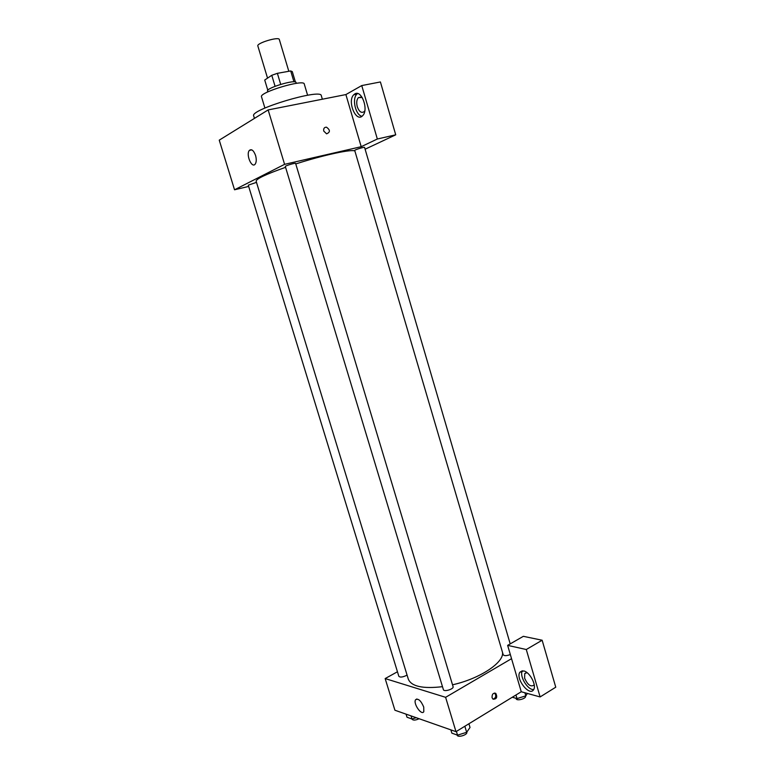 <?xml version="1.0" encoding="UTF-8"?>
<svg xmlns="http://www.w3.org/2000/svg" width="775" height="775" viewBox="0 0 775 775"><rect width="100%" height="100%" fill="white"/><g stroke="black" fill="none" stroke-linecap="round" stroke-linejoin="round"><path stroke-width="1.16" d="M288.813 71.29L279.32 39.506C278.99 36.328 256.37 43.119 257.843 45.957L267.54 78.139M267.811 90.278L264.721 80.038L271.773 75.291L277.382 73.325L290.702 70.951L292.301 71.629L295.401 82.005M267.801 91.905L267.54 91.053C265.786 88.059 295.856 79.04 296.05 82.499L296.302 83.361M275.086 86.306L271.773 75.291M293.948 81.821L290.702 70.951M280.695 84.368L277.382 73.325M264.905 108.045L261.504 96.797C258.84 92.438 304.071 78.866 304.255 83.971L307.607 95.238M254.442 118.391L253.696 115.93C249.502 109.73 321.383 88.166 321.296 95.645L322.361 99.219M248.659 186.426L234.534 189.788L219.248 140.149L268.14 109.924L345.892 94.569L361.751 85.57L380.409 81.956L395.725 134.821L365.112 149.207M323.766 131.101C323.349 128.534 324.26 127.216 326.478 127.177C330.315 130.006 330.353 132.225 326.585 133.833L323.766 131.101C323.349 128.534 324.26 127.216 326.478 127.177L326.478 127.177C330.315 130.006 330.344 132.225 326.585 133.833M234.534 189.788L284.58 164.339L361.198 146.698L345.892 94.569M284.58 164.339L268.14 109.924M256.486 182.367L248.271 185.148L398.844 676.304C400.036 677.486 402.438 677.263 406.042 675.626L407.04 674.957M510.212 643.889L364.589 147.434C364.647 146.717 354.282 149.885 354.718 150.457L503.208 654.768C504.302 656.008 506.676 655.931 510.328 654.536M361.751 85.57L377.338 139.006L395.725 134.821M377.338 139.006L361.198 146.698M295.604 163.409C295.653 162.643 284.851 165.869 285.316 166.48L443.377 689.634C443.881 692.172 454.073 689.053 453.084 686.669L295.604 163.409M354.911 151.106C352.828 148.752 323.795 154.922 295.759 163.942M285.578 167.322C266.106 174.201 256.283 178.812 256.128 181.176L408.328 679.181C411.399 686.456 422.782 688.956 442.486 686.679M255.566 155.465C256.603 159.34 256.467 162.237 255.149 164.164C251.71 168.708 245.675 154.273 249.385 150.389C251.604 148.742 253.657 150.437 255.566 155.465M354.834 93.911C361.567 89.406 368.939 109.885 362.671 115.659C356.18 123.177 346.871 101.225 353.778 94.744L354.834 93.911M357.566 93.543L356.887 94.124C351.753 98.793 355.609 115.388 361.993 116.26M364.802 110.835L364.25 111.561C361.528 113.45 359.213 111.852 357.294 106.766C356.297 102.804 356.645 99.762 358.331 97.64L362.206 97.476M502.52 652.453C504.157 662.518 479.773 678.764 452.522 684.8M397.459 671.76L385.156 678.571L445.615 697.316L511.539 658.673L507.635 645.372L526.283 649.518L540.117 696.938L521.255 691.755L511.539 658.673M507.635 645.372L523.338 636.323L542.142 640.227L555.752 687.202L540.117 696.938M534.188 684.577L533.907 685.168C530.691 687.134 527.591 684.809 524.617 678.173L524.743 673.582L527 672.632M522.418 670.782C518.969 675.693 527.688 690.292 533.684 689.556M523.735 670.927C529.8 672.032 536.833 685.342 533.617 689.673C529.606 696.909 515.239 678.551 519.86 672.245L523.735 670.927M526.283 649.518L542.142 640.227M385.156 678.571L394.911 710.229L455.991 731.668L521.255 691.755M423.731 707.062L423.809 711.653C421.59 715.964 412.978 703.477 415.565 699.757C418.209 698.159 420.932 700.59 423.731 707.062M455.991 731.668L445.615 697.316M492.077 697.723C491.922 694.197 493.171 692.763 495.806 693.402C497.608 697.268 496.688 699.195 493.055 699.186L492.077 697.723M493.103 699.224C495.952 697.887 496.475 695.834 494.673 693.073L494.615 693.034M406.052 714.143L407.001 717.224L412 719.006L416.185 717.698M412 719.006L411.05 715.897M419.101 718.725C415.555 720.353 413.182 720.518 412 719.19L411.932 718.977M450.876 729.876L451.864 733.15L457.521 735.155L466.666 732.298L470.018 727.473L468.914 723.773M466.666 732.298L464.845 726.252M457.521 735.155L456.397 731.426M466.773 732.143L466.792 732.201C467.848 734.836 457.705 737.945 457.134 735.155L457.085 735M512.285 697.238L517.032 698.595L525.818 695.843L527.358 693.431M525.818 695.843L524.917 692.763M517.032 698.595L515.966 694.991M525.479 695.95L525.537 696.153C526.516 698.604 516.663 701.327 516.16 698.75L516.024 698.304M353.778 94.744L356.887 94.124M361.421 97.02L358.331 97.64M249.385 150.389L251.768 149.866M526.37 672.603L524.743 673.582M519.86 672.245L522.292 670.792M415.565 699.757L416.902 698.982M495.806 693.402L494.673 693.073"/></g></svg>
